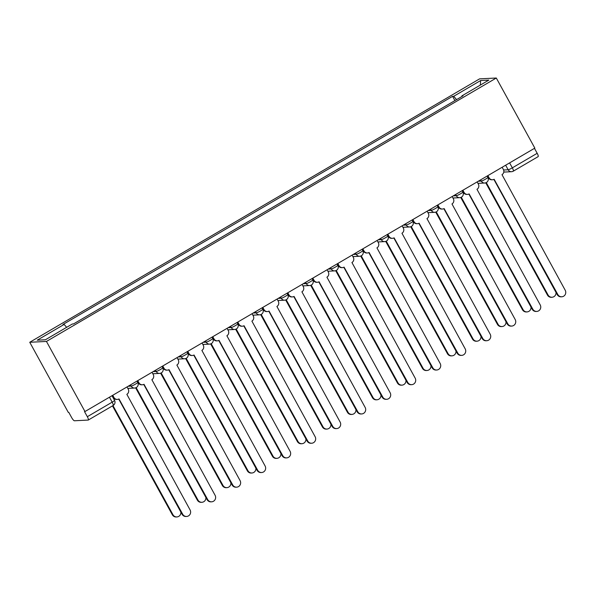 <?xml version="1.0" encoding="UTF-8"?>
<svg xmlns="http://www.w3.org/2000/svg" width="595" height="595" viewBox="0 0 595 595"><rect width="100%" height="100%" fill="white"/><g stroke="black" fill="none" stroke-linecap="round" stroke-linejoin="round"><path stroke-width="0.89" d="M113.028 405.53A3.815 0.87 -120.4 0 0 113.132 405.5L88.283 420.055A3.815 0.87 -120.4 0 1 88.179 420.077L74.405 420.769A3.815 0.87 -120.4 0 1 71.601 417.497L68.775 412.35L68.284 412.372L29.75 342.274L46.447 341.441L496.297 78.019L534.838 148.118L84.981 411.539L46.447 341.441M496.297 78.019L479.6 78.86L29.75 342.274M88.283 420.055A3.815 0.87 -120.4 0 0 87.331 416.708L112.18 402.161A3.815 0.439 -28.8 0 0 114.545 400.368L111.994 395.72M84.981 411.539L84.497 411.562L87.331 416.708M534.459 148.341L537.181 153.294A3.815 0.87 59.6 0 1 538.133 156.634L513.284 171.181A3.815 0.87 -120.4 0 0 512.332 167.842L537.181 153.294M456.566 99.618L453.717 96.293L480.656 80.518L488.83 80.109L461.899 95.884L462.032 96.42M453.717 96.293L452.579 96.353L63.003 324.468L64.148 324.416L37.217 340.184L45.391 339.775L72.33 324L73.475 323.948L463.044 95.825L461.899 95.884M454.907 100.592L452.579 96.353M64.148 324.416L66.647 327.332M480.656 80.518L480.291 85.115M487.885 175.607L489.097 177.816A3.815 3.689 87.1 0 0 494.133 179.259L557.842 294.562A4.388 4.247 87.1 0 0 561.747 296.786A4.388 4.247 87.1 0 0 565.213 290.248L501.987 174.662A3.815 3.689 87.1 0 0 503.37 169.463L502.158 167.255M561.747 296.786L561.115 296.823A4.388 4.247 -92.9 0 1 557.21 294.599L493.872 179.4M492.496 179.75L491.864 179.779A3.815 3.689 -92.9 0 1 488.465 177.846L487.394 175.897M486.279 182.598L548.107 295.053A4.388 4.247 87.1 0 0 556.005 292.413M552.011 297.277L551.379 297.307A4.388 4.247 -92.9 0 1 547.467 295.083L485.758 182.821M462.88 190.251L464.093 192.46A3.815 3.689 87.1 0 0 469.12 193.903L532.83 309.207A4.388 4.247 87.1 0 0 536.735 311.43A4.388 4.247 87.1 0 0 540.208 304.893L476.982 189.307A3.815 3.689 87.1 0 0 478.358 184.108L477.145 181.899M536.735 311.43L536.102 311.468A4.388 4.247 -92.9 0 1 532.198 309.244L468.867 194.044M467.491 194.394L466.852 194.424A3.815 3.689 -92.9 0 1 463.46 192.49L462.389 190.541M437.868 204.896L439.08 207.105A3.815 3.689 87.1 0 0 444.115 208.547L507.818 323.851A4.388 4.247 87.1 0 0 511.73 326.075A4.388 4.247 87.1 0 0 515.196 319.537L451.969 203.951A3.815 3.689 87.1 0 0 453.353 198.752L452.133 196.543M511.73 326.075L511.098 326.112A4.388 4.247 -92.9 0 1 507.185 323.888L443.855 208.689M442.479 209.038L441.847 209.068A3.815 3.689 -92.9 0 1 438.448 207.134L437.377 205.186M461.274 197.243L523.094 309.697A4.388 4.247 87.1 0 0 531 307.057M526.999 311.921L526.367 311.951A4.388 4.247 -92.9 0 1 522.462 309.727L460.746 197.473M436.261 211.887L498.082 324.342A4.388 4.247 87.1 0 0 505.988 321.702M501.994 326.566L501.362 326.596A4.388 4.247 -92.9 0 1 497.45 324.372L435.733 212.118M412.856 219.54L414.075 221.749A3.815 3.689 87.1 0 0 419.103 223.192L482.813 338.495A4.388 4.247 87.1 0 0 486.717 340.719A4.388 4.247 87.1 0 0 490.183 334.182L426.957 218.596A3.815 3.689 87.1 0 0 428.34 213.397L427.128 211.188M486.717 340.719L486.085 340.757A4.388 4.247 -92.9 0 1 482.181 338.533L418.85 223.333M417.467 223.683L416.835 223.713A3.815 3.689 -92.9 0 1 413.436 221.779L412.365 219.83M387.851 234.185L389.063 236.393A3.815 3.689 87.1 0 0 394.098 237.836L457.8 353.14A4.388 4.247 87.1 0 0 461.705 355.371A4.388 4.247 87.1 0 0 465.178 348.826L401.952 233.24A3.815 3.689 87.1 0 0 403.328 228.041L402.116 225.832M461.705 355.371L461.073 355.401A4.388 4.247 -92.9 0 1 457.168 353.177L393.838 237.978M392.462 238.327L391.83 238.357A3.815 3.689 -92.9 0 1 388.431 236.423L387.36 234.475M362.838 248.836L364.051 251.038A3.815 3.689 87.1 0 0 369.086 252.481L432.796 367.792A4.388 4.247 87.1 0 0 436.7 370.016A4.388 4.247 87.1 0 0 440.166 363.471L376.94 247.884A3.815 3.689 87.1 0 0 378.323 242.686L377.111 240.477M436.7 370.016L436.068 370.045A4.388 4.247 -92.9 0 1 432.156 367.822L368.826 252.622M367.45 252.972L366.817 253.001A3.815 3.689 -92.9 0 1 363.419 251.068L362.348 249.119M411.257 226.531L473.077 338.986A4.388 4.247 87.1 0 0 480.976 336.346M476.982 341.21L476.35 341.24A4.388 4.247 -92.9 0 1 472.445 339.016L410.728 226.762M386.244 241.176L448.065 353.631A4.388 4.247 87.1 0 0 455.971 350.99M451.969 355.855L451.337 355.884A4.388 4.247 -92.9 0 1 447.433 353.661L385.716 241.406M361.232 255.82L423.052 368.275A4.388 4.247 87.1 0 0 430.959 365.635M426.965 370.499L426.332 370.529A4.388 4.247 -92.9 0 1 422.42 368.305L360.711 256.051M337.834 263.481L339.046 265.682A3.815 3.689 87.1 0 0 344.074 267.125L407.783 382.436A4.388 4.247 87.1 0 0 411.688 384.66A4.388 4.247 87.1 0 0 415.154 378.115L351.935 262.529A3.815 3.689 87.1 0 0 353.311 257.33L352.099 255.121M411.688 384.66L411.056 384.69A4.388 4.247 -92.9 0 1 407.151 382.466L343.821 267.267M342.437 267.616L341.805 267.653A3.815 3.689 -92.9 0 1 338.414 265.72L337.335 263.764M336.227 270.465L398.048 382.92A4.388 4.247 87.1 0 0 405.954 380.279M401.952 385.144L401.32 385.173A4.388 4.247 -92.9 0 1 397.415 382.949L335.699 270.695M312.821 278.125L314.034 280.327A3.815 3.689 87.1 0 0 319.069 281.777L382.771 397.081A4.388 4.247 87.1 0 0 386.683 399.305A4.388 4.247 87.1 0 0 390.149 392.76L326.923 277.173A3.815 3.689 87.1 0 0 328.299 271.975L327.086 269.766M386.683 399.305L386.051 399.334A4.388 4.247 -92.9 0 1 382.139 397.11L318.808 281.911M317.433 282.261L316.8 282.298A3.815 3.689 -92.9 0 1 313.401 280.364L312.33 278.408M311.215 285.109L373.035 397.564A4.388 4.247 87.1 0 0 380.941 394.924M376.947 399.788L376.308 399.825A4.388 4.247 -92.9 0 1 372.403 397.594L310.687 285.34M287.809 292.77L289.021 294.971A3.815 3.689 87.1 0 0 294.056 296.422L357.766 411.725A4.388 4.247 87.1 0 0 361.671 413.949A4.388 4.247 87.1 0 0 365.137 407.404L301.91 291.818A3.815 3.689 87.1 0 0 303.294 286.619L302.082 284.41M361.671 413.949L361.039 413.979A4.388 4.247 -92.9 0 1 357.134 411.755L293.796 296.555M292.42 296.905L291.788 296.942A3.815 3.689 -92.9 0 1 288.389 295.008L287.318 293.052M286.202 299.761L348.03 412.209A4.388 4.247 87.1 0 0 355.929 409.576M351.935 414.432L351.303 414.47A4.388 4.247 -92.9 0 1 347.398 412.246L285.682 299.984M262.804 307.414L264.016 309.616A3.815 3.689 87.1 0 0 269.044 311.066L332.754 426.37A4.388 4.247 87.1 0 0 336.658 428.593A4.388 4.247 87.1 0 0 340.132 422.048L276.906 306.462A3.815 3.689 87.1 0 0 278.282 301.263L277.069 299.054M336.658 428.593L336.026 428.623A4.388 4.247 -92.9 0 1 332.122 426.399L268.791 311.2M267.415 311.549L266.776 311.587A3.815 3.689 -92.9 0 1 263.384 309.653L262.313 307.697M261.198 314.405L323.018 426.853A4.388 4.247 87.1 0 0 330.924 424.22M326.923 429.077L326.291 429.114A4.388 4.247 -92.9 0 1 322.386 426.89L260.67 314.629M237.792 322.059L239.004 324.26A3.815 3.689 87.1 0 0 244.039 325.71L307.741 441.014A4.388 4.247 87.1 0 0 311.654 443.238A4.388 4.247 87.1 0 0 315.119 436.693L251.893 321.107A3.815 3.689 87.1 0 0 253.277 315.908L252.057 313.699M311.654 443.238L311.021 443.268A4.388 4.247 -92.9 0 1 307.109 441.044L243.779 325.844M242.403 326.194L241.771 326.231A3.815 3.689 -92.9 0 1 238.372 324.297L237.301 322.341M236.185 329.05L298.006 441.497A4.388 4.247 87.1 0 0 305.912 438.865M301.918 443.721L301.286 443.758A4.388 4.247 -92.9 0 1 297.374 441.535L235.657 329.273M212.779 336.703L213.999 338.905A3.815 3.689 87.1 0 0 219.027 340.355L282.737 455.658A4.388 4.247 87.1 0 0 286.641 457.882A4.388 4.247 87.1 0 0 290.107 451.337L226.881 335.751A3.815 3.689 87.1 0 0 228.264 330.552L227.052 328.343M286.641 457.882L286.009 457.912A4.388 4.247 -92.9 0 1 282.104 455.688L218.774 340.489M217.391 340.838L216.758 340.875A3.815 3.689 -92.9 0 1 213.36 338.942L212.289 336.993M211.18 343.694L273.001 456.142A4.388 4.247 87.1 0 0 280.899 453.509M276.906 458.366L276.273 458.403A4.388 4.247 -92.9 0 1 272.369 456.179L210.652 343.917M187.775 351.347L188.987 353.556A3.815 3.689 87.1 0 0 194.022 354.999L257.724 470.303A4.388 4.247 87.1 0 0 261.636 472.527A4.388 4.247 87.1 0 0 265.102 465.982L201.876 350.396A3.815 3.689 87.1 0 0 203.252 345.197L202.04 342.988M261.636 472.527L260.997 472.556A4.388 4.247 -92.9 0 1 257.092 470.333L193.762 355.133M192.386 355.49L191.754 355.52A3.815 3.689 -92.9 0 1 188.355 353.586L187.284 351.638M186.168 358.339L247.989 470.786A4.388 4.247 87.1 0 0 255.895 468.153M251.893 473.01L251.261 473.047A4.388 4.247 -92.9 0 1 247.356 470.823L185.64 358.562M162.762 365.992L163.975 368.201A3.815 3.689 87.1 0 0 169.01 369.644L232.719 484.947A4.388 4.247 87.1 0 0 236.624 487.171A4.388 4.247 87.1 0 0 240.09 480.626L176.864 365.04A3.815 3.689 87.1 0 0 178.247 359.841L177.035 357.64M236.624 487.171L235.992 487.201A4.388 4.247 -92.9 0 1 232.087 484.977L168.749 369.778M167.374 370.135L166.741 370.164A3.815 3.689 -92.9 0 1 163.342 368.231L162.271 366.282M161.156 372.983L222.976 485.431A4.388 4.247 87.1 0 0 230.882 482.798M226.888 487.662L226.256 487.692A4.388 4.247 -92.9 0 1 222.344 485.468L160.635 373.206M137.757 380.636L138.97 382.845A3.815 3.689 87.1 0 0 143.997 384.288L207.707 499.592A4.388 4.247 87.1 0 0 211.612 501.816A4.388 4.247 87.1 0 0 215.085 495.271L151.859 379.684A3.815 3.689 87.1 0 0 153.235 374.486L152.023 372.284M211.612 501.816L210.98 501.845A4.388 4.247 -92.9 0 1 207.075 499.622L143.745 384.422M142.361 384.779L141.729 384.809A3.815 3.689 -92.9 0 1 138.338 382.875L137.259 380.926M136.151 387.628L197.971 500.083A4.388 4.247 87.1 0 0 205.877 497.442M201.876 502.306L201.244 502.336A4.388 4.247 -92.9 0 1 197.339 500.112L135.623 387.851M112.745 395.281L113.957 397.49A3.815 3.689 87.1 0 0 118.993 398.933L182.695 514.236A4.388 4.247 87.1 0 0 186.607 516.46A4.388 4.247 87.1 0 0 190.073 509.915L126.847 394.329A3.815 3.689 87.1 0 0 128.222 389.13L127.01 386.929M186.607 516.46L185.975 516.49A4.388 4.247 -92.9 0 1 182.063 514.266L118.732 399.066M117.356 399.423L116.724 399.453A3.815 3.689 -92.9 0 1 113.325 397.52L112.254 395.571M112.968 405.597L172.959 514.727A4.388 4.247 87.1 0 0 180.865 512.087M176.871 516.951L176.232 516.981A4.388 4.247 -92.9 0 1 172.327 514.757L112.477 405.887M128.133 386.274L131.183 386.118A3.815 0.439 -28.8 0 0 135.363 384.191A3.815 0.439 -28.8 0 0 137.735 382.399L136.999 381.075M153.138 371.63L156.188 371.473A3.815 0.439 -28.8 0 0 160.367 369.547A3.815 0.439 -28.8 0 0 162.74 367.755L162.011 366.431M178.15 356.985L181.2 356.829A3.815 0.439 -28.8 0 0 185.38 354.903A3.815 0.439 -28.8 0 0 187.752 353.11L187.023 351.786M203.155 342.333L206.212 342.185A3.815 0.439 -28.8 0 0 210.392 340.258A3.815 0.439 -28.8 0 0 212.757 338.466L212.028 337.142M228.168 327.689L231.217 327.54A3.815 0.439 -28.8 0 0 235.397 325.614A3.815 0.439 -28.8 0 0 237.769 323.821L237.041 322.497M253.18 313.044L256.229 312.896A3.815 0.439 -28.8 0 0 260.409 310.969A3.815 0.439 -28.8 0 0 262.782 309.177L262.053 307.853M278.185 298.4L281.234 298.251A3.815 0.439 -28.8 0 0 285.421 296.325A3.815 0.439 -28.8 0 0 287.787 294.532L287.058 293.209M303.197 283.755L306.247 283.607A3.815 0.439 -28.8 0 0 310.426 281.68A3.815 0.439 -28.8 0 0 312.799 279.888L312.07 278.564M328.209 269.111L331.259 268.962A3.815 0.439 -28.8 0 0 335.439 267.036A3.815 0.439 -28.8 0 0 337.804 265.244L337.075 263.92M353.214 254.467L356.264 254.318A3.815 0.439 -28.8 0 0 360.444 252.392A3.815 0.439 -28.8 0 0 362.816 250.599L362.087 249.275M378.227 239.822L381.276 239.673A3.815 0.439 -28.8 0 0 385.456 237.747A3.815 0.439 -28.8 0 0 387.828 235.955L387.1 234.631M403.231 225.178L406.288 225.029A3.815 0.439 -28.8 0 0 410.468 223.103A3.815 0.439 -28.8 0 0 412.833 221.31L412.104 219.986M428.244 210.533L431.293 210.385A3.815 0.439 -28.8 0 0 435.473 208.458A3.815 0.439 -28.8 0 0 437.846 206.666L437.117 205.342M453.256 195.889L456.305 195.733A3.815 0.439 -28.8 0 0 460.485 193.806A3.815 0.439 -28.8 0 0 462.858 192.021L462.129 190.697M478.261 181.244L481.31 181.088A3.815 0.439 -28.8 0 0 485.49 179.162A3.815 0.439 -28.8 0 0 487.863 177.377L487.134 176.046M503.615 169.999L508.152 169.768A3.815 0.439 -28.8 0 0 512.332 167.842L509.61 162.889M505.646 165.209L508.152 169.768A3.815 3.689 -92.9 0 0 511.544 171.702A3.815 3.815 0 0 0 513.284 171.181A3.815 0.87 -120.4 0 1 513.18 171.211A3.815 3.689 -92.9 0 1 511.544 171.702L503.779 172.089M130.498 384.883L131.183 386.118A3.815 3.689 87.1 0 0 136.21 387.561M155.511 370.239L156.188 371.473A3.815 3.689 87.1 0 0 161.223 372.916M180.523 355.594L181.2 356.829A3.815 3.689 87.1 0 0 186.235 358.272M205.528 340.95L206.212 342.185A3.815 3.689 87.1 0 0 211.24 343.627M230.54 326.305L231.217 327.54A3.815 3.689 87.1 0 0 236.252 328.983M255.553 311.661L256.229 312.896A3.815 3.689 87.1 0 0 261.264 314.339M280.557 297.017L281.234 298.251A3.815 3.689 87.1 0 0 286.269 299.694M305.57 282.372L306.247 283.607A3.815 3.689 87.1 0 0 311.282 285.05M330.575 267.728L331.259 268.962A3.815 3.689 87.1 0 0 336.287 270.405M355.587 253.083L356.264 254.318A3.815 3.689 87.1 0 0 361.299 255.761M380.599 238.431L381.276 239.673A3.815 3.689 87.1 0 0 386.311 241.116M405.604 223.787L406.288 225.029A3.815 3.689 87.1 0 0 411.316 226.472M430.616 209.142L431.293 210.385A3.815 3.689 87.1 0 0 436.328 211.827M455.629 194.498L456.305 195.733A3.815 3.689 87.1 0 0 461.341 197.183M480.634 179.854L481.31 181.088A3.815 3.689 87.1 0 0 486.346 182.539M109.458 397.207L112.18 402.161A3.815 0.87 -120.4 0 1 113.132 405.5A3.815 3.815 0 0 0 114.545 400.368M489.097 177.816L488.465 177.846M557.842 294.562L557.21 294.599M547.467 295.083L548.107 295.053M464.093 192.46L463.46 192.49M532.83 309.207L532.198 309.244M439.08 207.105L438.448 207.134M507.818 323.851L507.185 323.888M522.462 309.727L523.094 309.697M497.45 324.372L498.082 324.342M414.075 221.749L413.436 221.779M482.813 338.495L482.181 338.533M389.063 236.393L388.431 236.423M457.8 353.14L457.168 353.177M364.051 251.038L363.419 251.068M432.796 367.792L432.156 367.822M472.445 339.016L473.077 338.986M447.433 353.661L448.065 353.631M422.42 368.305L423.052 368.275M339.046 265.682L338.414 265.72M407.783 382.436L407.151 382.466M397.415 382.949L398.048 382.92M314.034 280.327L313.401 280.364M382.771 397.081L382.139 397.11M372.403 397.594L373.035 397.564M289.021 294.971L288.389 295.008M357.766 411.725L357.134 411.755M347.398 412.246L348.03 412.209M264.016 309.616L263.384 309.653M332.754 426.37L332.122 426.399M322.386 426.89L323.018 426.853M239.004 324.26L238.372 324.297M307.741 441.014L307.109 441.044M297.374 441.535L298.006 441.497M213.999 338.905L213.36 338.942M282.737 455.658L282.104 455.688M272.369 456.179L273.001 456.142M188.987 353.556L188.355 353.586M257.724 470.303L257.092 470.333M247.356 470.823L247.989 470.786M163.975 368.201L163.342 368.231M232.719 484.947L232.087 484.977M222.344 485.468L222.976 485.431M138.97 382.845L138.338 382.875M207.707 499.592L207.075 499.622M197.339 500.112L197.971 500.083M113.957 397.49L113.325 397.52M182.695 514.236L182.063 514.266M172.327 514.757L172.959 514.727M477.949 183.364L484.709 183.022A3.815 3.815 0 0 0 487.863 177.377M452.944 198.009L459.704 197.674A3.815 3.815 0 0 0 462.858 192.021M427.931 212.653L434.692 212.318A3.815 3.815 0 0 0 437.846 206.666M402.927 227.297L409.68 226.963A3.815 3.815 0 0 0 412.833 221.31M377.914 241.942L384.675 241.607A3.815 3.815 0 0 0 387.828 235.955M352.902 256.586L359.663 256.252A3.815 3.815 0 0 0 362.816 250.599M327.897 271.231L334.658 270.896A3.815 3.815 0 0 0 337.804 265.244M302.885 285.875L309.645 285.541A3.815 3.815 0 0 0 312.799 279.888M277.872 300.52L284.633 300.185A3.815 3.815 0 0 0 287.787 294.532M252.868 315.164L259.628 314.829A3.815 3.815 0 0 0 262.782 309.177M227.855 329.808L234.616 329.474A3.815 3.815 0 0 0 237.769 323.821M202.85 344.453L209.604 344.118A3.815 3.815 0 0 0 212.757 338.466M177.838 359.105L184.599 358.763A3.815 3.815 0 0 0 187.752 353.11M152.826 373.749L159.586 373.407A3.815 3.815 0 0 0 162.74 367.755M127.821 388.394L134.582 388.052A3.815 3.815 0 0 0 137.735 382.399"/></g></svg>

